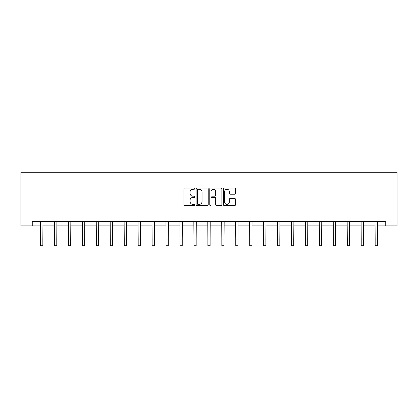 <?xml version="1.0" encoding="UTF-8"?>
<svg xmlns="http://www.w3.org/2000/svg" width="418" height="418" viewBox="0 0 418 418"><rect width="100%" height="100%" fill="white"/><g stroke="black" fill="none" stroke-linecap="round" stroke-linejoin="round"><path stroke-width="0.63" d="M194.704 188.659A0.617 0.617 0 0 0 194.088 188.043L184.772 188.043A0.878 0.878 0 0 0 183.894 188.92L183.894 204.71A0.878 0.878 0 0 0 184.772 205.588L194.088 205.588A0.617 0.617 0 0 0 194.704 204.972A0.617 0.617 0 0 0 194.088 204.36L192.881 204.36A2.806 2.806 0 0 1 190.075 201.554L190.075 200.238A2.806 2.806 0 0 1 192.881 197.432L194.088 197.432A0.617 0.617 0 0 0 194.704 196.815A0.617 0.617 0 0 0 194.088 196.204L192.881 196.204A2.806 2.806 0 0 1 190.075 193.393L190.075 192.081A2.806 2.806 0 0 1 192.881 189.27L194.088 189.27A0.617 0.617 0 0 0 194.704 188.659M234.634 194.229A0.878 0.878 0 0 0 235.512 193.351L235.512 188.92A0.878 0.878 0 0 0 234.634 188.043L224.283 188.043A0.878 0.878 0 0 0 223.405 188.92L223.405 204.71A0.878 0.878 0 0 0 224.283 205.588L234.634 205.588A0.878 0.878 0 0 0 235.512 204.71L235.512 199.36A0.878 0.878 0 0 0 234.634 198.482L230.203 198.482A0.878 0.878 0 0 0 229.325 199.36L229.325 202.014A2.346 2.346 0 0 1 226.979 204.36A2.346 2.346 0 0 1 224.633 202.014L224.633 191.622A2.346 2.346 0 0 1 226.979 189.27A2.346 2.346 0 0 1 229.325 191.622L229.325 193.351A0.878 0.878 0 0 0 230.203 194.229L234.634 194.229M32.249 225.856L32.249 221.388L385.751 221.388L385.751 225.856L397.1 225.856L397.1 172.242L20.9 172.242L20.9 225.856L40.603 225.856M208.232 188.92A0.878 0.878 0 0 0 207.354 188.043L197.003 188.043A0.878 0.878 0 0 0 196.131 188.92L196.131 204.71A0.878 0.878 0 0 0 197.003 205.588L207.354 205.588A0.878 0.878 0 0 0 208.232 204.71L208.232 188.92M210.646 188.043L220.997 188.043A0.878 0.878 0 0 1 221.869 188.92L221.869 204.71A0.878 0.878 0 0 1 220.997 205.588L216.566 205.588A0.878 0.878 0 0 1 215.688 204.71L215.688 198.31A0.878 0.878 0 0 0 214.81 197.432L211.874 197.432A0.878 0.878 0 0 0 210.996 198.31L210.996 204.972A0.617 0.617 0 0 1 210.379 205.588A0.617 0.617 0 0 1 209.768 204.972L209.768 188.92A0.878 0.878 0 0 1 210.646 188.043M42.84 225.856L54.544 225.856M56.78 225.856L68.484 225.856M70.715 225.856L82.424 225.856M84.655 225.856L96.365 225.856M98.596 225.856L110.305 225.856M112.536 225.856L124.245 225.856M126.476 225.856L138.186 225.856M140.417 225.856L152.121 225.856M154.357 225.856L166.061 225.856M168.297 225.856L180.001 225.856M182.238 225.856L193.942 225.856M196.178 225.856L207.882 225.856M210.118 225.856L221.822 225.856M224.058 225.856L235.762 225.856M237.999 225.856L249.703 225.856M251.939 225.856L263.643 225.856M265.879 225.856L277.583 225.856M279.814 225.856L291.524 225.856M293.755 225.856L305.464 225.856M307.695 225.856L319.404 225.856M321.635 225.856L333.345 225.856M335.576 225.856L347.285 225.856M349.516 225.856L361.22 225.856M363.456 225.856L375.16 225.856M377.397 225.856L385.751 225.856M197.97 189.27A0.617 0.617 0 0 0 197.359 189.887L197.359 203.744A0.617 0.617 0 0 0 197.97 204.36L199.24 204.36A2.806 2.806 0 0 0 202.051 201.554L202.051 192.081A2.806 2.806 0 0 0 199.24 189.27L197.97 189.27M215.688 191.663A2.346 2.346 0 0 0 213.342 189.317A2.346 2.346 0 0 0 210.996 191.663L210.996 195.326A0.878 0.878 0 0 0 211.874 196.204L214.81 196.204A0.878 0.878 0 0 0 215.688 195.326L215.688 191.663M40.489 221.388L40.603 239.054L42.84 239.054L42.95 221.388M40.603 239.054L40.603 245.758L42.84 245.758L42.84 239.054M54.429 221.388L54.544 239.054L56.78 239.054L56.89 221.388M54.544 239.054L54.544 245.758L56.78 245.758L56.78 239.054M68.369 221.388L68.484 239.054L70.715 239.054L70.83 221.388M68.484 239.054L68.484 245.758L70.715 245.758L70.715 239.054M82.309 221.388L82.424 239.054L84.655 239.054L84.77 221.388M82.424 239.054L82.424 245.758L84.655 245.758L84.655 239.054M96.25 221.388L96.365 239.054L98.596 239.054L98.711 221.388M96.365 239.054L96.365 245.758L98.596 245.758L98.596 239.054M110.19 221.388L110.305 239.054L112.536 239.054L112.651 221.388M110.305 239.054L110.305 245.758L112.536 245.758L112.536 239.054M124.13 221.388L124.245 239.054L126.476 239.054L126.591 221.388M124.245 239.054L124.245 245.758L126.476 245.758L126.476 239.054M138.071 221.388L138.186 239.054L140.417 239.054L140.532 221.388M138.186 239.054L138.186 245.758L140.417 245.758L140.417 239.054M152.011 221.388L152.121 239.054L154.357 239.054L154.472 221.388M152.121 239.054L152.121 245.758L154.357 245.758L154.357 239.054M165.951 221.388L166.061 239.054L168.297 239.054L168.412 221.388M166.061 239.054L166.061 245.758L168.297 245.758L168.297 239.054M179.892 221.388L180.001 239.054L182.238 239.054L182.352 221.388M180.001 239.054L180.001 245.758L182.238 245.758L182.238 239.054M193.832 221.388L193.942 239.054L196.178 239.054L196.293 221.388M193.942 239.054L193.942 245.758L196.178 245.758L196.178 239.054M207.772 221.388L207.882 239.054L210.118 239.054L210.228 221.388M207.882 239.054L207.882 245.758L210.118 245.758L210.118 239.054M221.707 221.388L221.822 239.054L224.058 239.054L224.168 221.388M221.822 239.054L221.822 245.758L224.058 245.758L224.058 239.054M235.647 221.388L235.762 239.054L237.999 239.054L238.108 221.388M235.762 239.054L235.762 245.758L237.999 245.758L237.999 239.054M249.588 221.388L249.703 239.054L251.939 239.054L252.049 221.388M249.703 239.054L249.703 245.758L251.939 245.758L251.939 239.054M263.528 221.388L263.643 239.054L265.879 239.054L265.989 221.388M263.643 239.054L263.643 245.758L265.879 245.758L265.879 239.054M277.468 221.388L277.583 239.054L279.814 239.054L279.929 221.388M277.583 239.054L277.583 245.758L279.814 245.758L279.814 239.054M291.409 221.388L291.524 239.054L293.755 239.054L293.87 221.388M291.524 239.054L291.524 245.758L293.755 245.758L293.755 239.054M305.349 221.388L305.464 239.054L307.695 239.054L307.81 221.388M305.464 239.054L305.464 245.758L307.695 245.758L307.695 239.054M319.289 221.388L319.404 239.054L321.635 239.054L321.75 221.388M319.404 239.054L319.404 245.758L321.635 245.758L321.635 239.054M333.23 221.388L333.345 239.054L335.576 239.054L335.691 221.388M333.345 239.054L333.345 245.758L335.576 245.758L335.576 239.054M347.17 221.388L347.285 239.054L349.516 239.054L349.631 221.388M347.285 239.054L347.285 245.758L349.516 245.758L349.516 239.054M361.11 221.388L361.22 239.054L363.456 239.054L363.571 221.388M361.22 239.054L361.22 245.758L363.456 245.758L363.456 239.054M375.05 221.388L375.16 239.054L377.397 239.054L377.511 221.388M375.16 239.054L375.16 245.758L377.397 245.758L377.397 239.054"/></g></svg>
